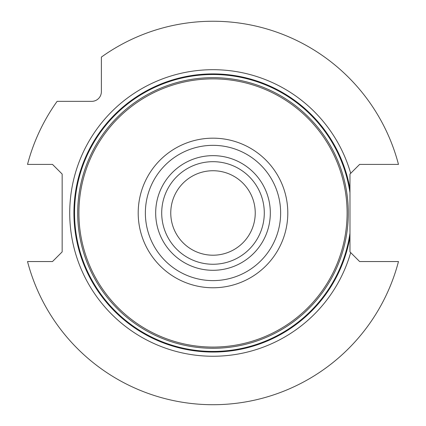<?xml version="1.0" encoding="UTF-8"?>
<svg xmlns="http://www.w3.org/2000/svg" width="426" height="426" viewBox="0 0 426 426"><rect width="100%" height="100%" fill="white"/><g stroke="black" fill="none" stroke-linecap="round" stroke-linejoin="round"><path stroke-width="0.64" d="M398.475 261.548L359.624 261.548L350.689 252.607A143.28 143.28 0 0 1 130.095 329.83A143.28 143.28 0 0 1 130.095 96.116A143.28 143.28 0 0 1 350.689 173.334L359.624 164.399L398.475 164.399A191.727 191.727 0 0 0 101.372 57.095L101.372 91.691A9.654 9.654 0 0 1 91.718 101.345L57.121 101.345A191.727 191.727 0 0 0 27.525 164.399L52.499 164.399L62.153 174.053L62.153 251.894L52.499 261.548L27.525 261.548A191.727 191.727 0 0 0 398.475 261.548M350.689 252.607L349.97 251.894L349.97 174.053L350.689 173.334M347.105 212.973A134.105 134.105 0 0 0 213 78.869A134.105 134.105 0 0 0 78.895 212.973A134.105 134.105 0 0 0 213 347.078A134.105 134.105 0 0 0 347.105 212.973M264.29 212.973A51.29 51.29 0 0 0 213 161.683A51.29 51.29 0 0 0 161.71 212.973A51.29 51.29 0 0 0 213 264.258A51.29 51.29 0 0 0 264.29 212.973M255.238 212.973A42.238 42.238 0 0 0 213 170.735A42.238 42.238 0 0 0 170.762 212.973A42.238 42.238 0 0 0 213 255.211A42.238 42.238 0 0 0 255.238 212.973M349.97 188.83A139.084 139.084 0 0 0 136.576 96.771A139.084 139.084 0 0 0 136.576 329.176A139.084 139.084 0 0 0 349.97 237.117M349.97 192.733A138.455 138.455 0 0 0 137.992 96.59A138.455 138.455 0 0 0 137.992 329.351A138.455 138.455 0 0 0 349.97 233.214M348.308 212.973A135.308 135.308 0 0 0 213 77.66A135.308 135.308 0 0 0 77.692 212.973A135.308 135.308 0 0 0 213 348.282A135.308 135.308 0 0 0 348.308 212.973M138.2 212.973A74.8 74.8 0 0 0 213 287.768A74.8 74.8 0 0 0 287.8 212.973A74.8 74.8 0 0 0 213 138.173A74.8 74.8 0 0 0 138.2 212.973M145.367 212.973A67.633 67.633 0 0 0 213 280.606A67.633 67.633 0 0 0 280.633 212.973A67.633 67.633 0 0 0 213 145.341A67.633 67.633 0 0 0 145.367 212.973M270.324 212.973A57.324 57.324 0 0 0 213 155.65A57.324 57.324 0 0 0 155.676 212.973A57.324 57.324 0 0 0 213 270.297A57.324 57.324 0 0 0 270.324 212.973"/></g></svg>
